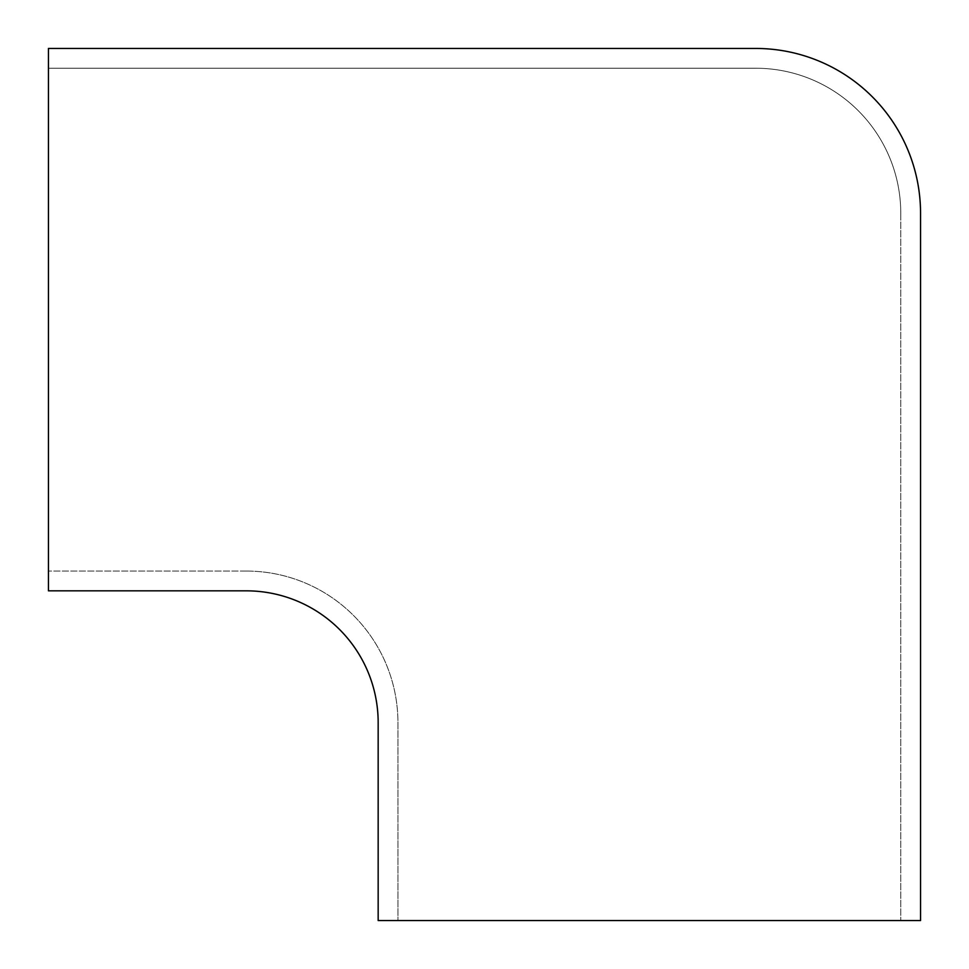 <?xml version="1.0" encoding="UTF-8"?>
<svg xmlns="http://www.w3.org/2000/svg" width="969" height="969" viewBox="0 0 969 969"><rect width="100%" height="100%" fill="white"/><g stroke="black" fill="none" stroke-linecap="round" stroke-linejoin="round"><path stroke-width="0.73" stroke-dasharray="4.84 3.63" d="M900.77 213.313A145.071 145.071 0 0 0 755.687 68.23L48.45 68.23L48.45 590.836L246.283 590.836A131.881 131.881 0 0 1 378.164 722.717L378.164 920.55L920.55 920.55L920.55 213.313A164.863 164.863 0 0 0 755.687 48.45L48.45 48.45L48.45 68.23L755.687 68.23A145.071 145.071 0 0 1 900.77 213.313L900.77 920.55L900.77 213.313M246.283 571.056A151.673 151.673 0 0 1 397.944 722.717L397.944 920.55L397.944 722.717A151.673 151.673 0 0 0 246.283 571.056L48.45 571.056L246.283 571.056"/><path stroke-width="1.45" d="M755.687 48.45L48.45 48.45L48.45 590.836L246.283 590.836A131.881 131.881 0 0 1 378.164 722.717L378.164 920.55L920.55 920.55L920.55 213.313A164.863 164.863 0 0 0 755.687 48.45"/></g></svg>
